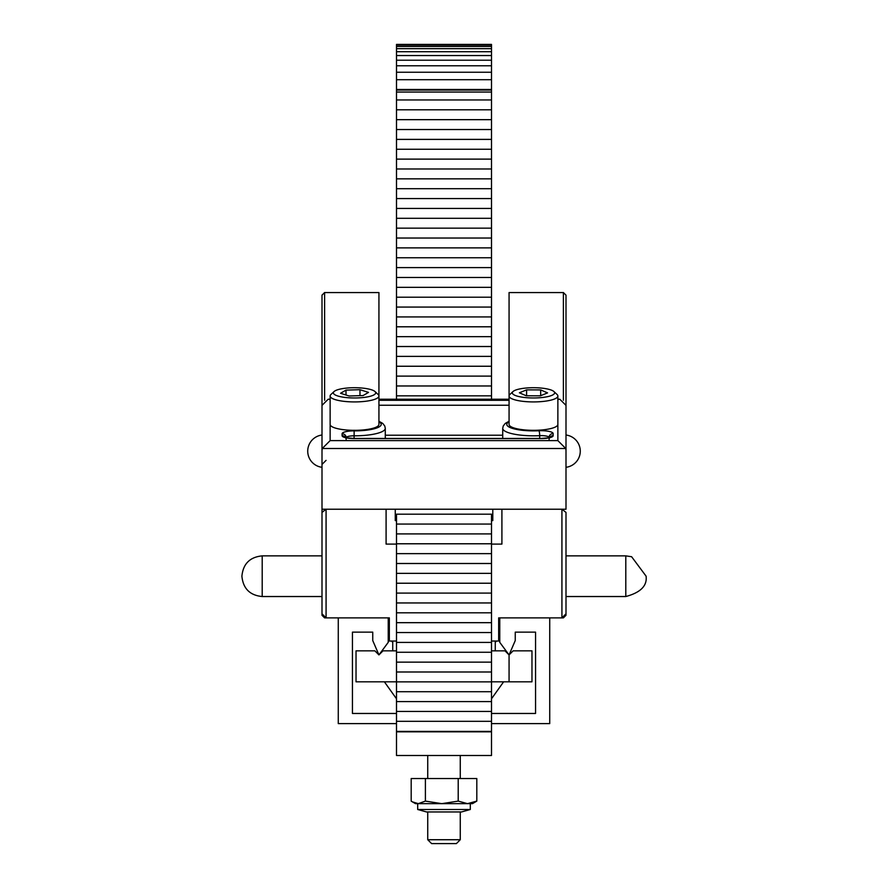 <?xml version="1.0" encoding="UTF-8"?>
<svg xmlns="http://www.w3.org/2000/svg" width="888" height="888" viewBox="0 0 888 888"><rect width="100%" height="100%" fill="white"/><g stroke="black" fill="none" stroke-linecap="round" stroke-linejoin="round"><path stroke-width="1.33" d="M533.177 397.968A21.146 5.128 0 0 0 553.946 391.564A21.146 5.128 0 0 0 533.755 387.712A21.146 5.128 0 0 0 512.986 391.564A21.146 5.128 0 0 0 533.177 397.968M512.986 391.564L509.845 394.516A24.398 5.916 0 0 0 509.068 396.004A24.398 5.916 0 0 0 533.133 401.92A24.398 5.916 0 0 0 557.864 396.004A24.398 5.916 0 0 0 557.087 394.516L553.946 391.564M563.503 292.563A2.597 2.597 0 0 0 563.392 292.563L509.068 292.563L509.068 424.409A24.398 5.916 0 0 0 533.133 430.325A24.398 5.916 0 0 0 557.864 424.409L557.864 396.004M547.552 392.896L540.337 395.826L526.251 395.782L519.38 392.796L526.595 389.865L540.681 389.91L547.552 392.896M526.595 395.782L526.595 389.865M540.681 395.693L540.681 389.91M322 295.06A2.597 2.597 0 0 0 322 295.16L324.608 292.563A2.597 2.597 0 0 0 324.497 292.563M396.503 641.047L389.344 641.047L389.344 617.882L324.608 617.882L322 615.284L322 509.224L566 509.224L566 450.538L565.756 448.507L557.864 440.615L557.864 399.467L559.84 399.234L566 405.394L566 450.538M324.608 617.615L322 615.284M322 489.332L322 295.16M388.689 617.882L388.689 638.25L389.344 638.905M391.497 641.047L392.729 642.29M324.608 400.233L324.608 292.563L378.932 292.563L378.932 396.004A24.398 5.916 0 0 0 378.155 394.516L375.014 391.564A21.146 5.128 0 0 0 351.859 387.756A21.146 5.128 0 0 0 334.055 391.564A21.146 5.128 0 0 0 357.209 397.935A21.146 5.128 0 0 0 375.014 391.564M495.271 642.29L496.503 641.047M498.656 638.905L499.311 638.25L499.311 617.882M566 516.439L566 615.284L563.392 617.882L498.656 617.882L499.766 617.882L499.766 642.357L509.068 654.911L509.068 681.818L531.968 681.818L531.968 650.837L513.131 650.837L509.068 654.911L515.251 640.559L515.251 632.134L535.553 632.134L535.553 713.464L491.497 713.464M563.392 400.233L563.392 292.563L566 295.16L566 489.332M563.392 617.615L566 615.284M357.631 401.876A24.398 5.916 0 0 0 378.932 396.004L378.932 424.409A24.398 5.916 0 0 1 357.631 430.28A24.398 5.916 0 0 1 330.136 424.409L330.136 396.004A24.398 5.916 0 0 0 357.631 401.876M368.509 392.407L363.07 395.56L349.095 395.993L340.559 393.273L345.998 390.121L359.973 389.688L368.509 392.407M334.055 391.564L330.913 394.516A24.398 5.916 0 0 0 330.136 396.004M345.998 395.016L345.998 390.121M359.973 395.66L359.973 389.688M492.796 509.224L492.796 520.59L491.497 520.59M396.503 520.59L395.26 520.59L395.26 509.224M328.16 399.234L330.136 399.467L330.136 440.615L322.244 448.507L322 450.538L322 405.394L328.16 399.234L330.136 399.234M322 512.398L326.074 509.224L326.074 617.882L322 613.819L322 450.538M509.068 421.789A26.684 6.471 0 0 0 533.466 430.88A26.684 6.471 0 0 0 538.872 430.747A11.877 2.875 180 0 1 553.146 433.566A4.063 3.941 0 0 0 549.084 437.507L549.084 437.507A7.803 1.898 0 0 0 541.269 435.608A7.803 1.898 0 0 0 539.693 435.653A30.747 7.459 180 0 1 533.466 435.808A30.747 7.459 180 0 1 502.719 428.349L503.23 425.996L505.239 423.432L509.068 421.256M396.503 681.818L356.033 681.818L356.033 650.837L374.869 650.837L378.932 654.911L383.006 650.837L396.503 650.837M491.497 650.837L504.995 650.837L509.068 654.911M491.497 681.818L509.068 681.818M491.497 698.789L503.618 681.818M495.271 650.837L495.271 641.047M389.344 617.882L388.234 617.882L388.234 642.357L378.932 654.911L372.749 640.559L372.749 632.134L352.447 632.134L352.447 713.464L396.503 713.464M392.729 650.837L392.729 641.047M396.503 698.789L384.382 681.818M396.503 731.412L491.497 731.412L491.497 514.185L396.503 514.185L396.503 755.499L491.497 755.499L491.497 731.823L396.503 731.823M491.497 399.234L491.497 90.077L396.503 90.077L396.503 44.4L491.497 44.4L491.497 45.033L396.503 45.033M396.503 399.234L396.503 90.077M396.503 89.466L491.497 89.466L491.497 45.033M491.497 89.466L491.497 90.077M491.497 723.62L549.728 723.62L549.728 617.882L499.766 617.882M388.234 617.882L338.273 617.882L338.273 723.62L396.503 723.62M491.497 544.1L501.909 544.1L501.909 509.224L561.926 509.224L566 512.398L566 593.484M326.074 509.224L386.091 509.224L386.091 544.1L396.503 544.1M491.497 641.047L498.656 641.047L498.656 617.882M326.074 617.882L322 613.819M566 613.819L561.926 617.882L566 613.819M427.739 839.726L460.262 839.726L456.399 843.6L431.601 843.6L427.739 839.726L427.739 811.954M427.739 778.532L427.739 755.499M460.262 839.726L460.262 811.954M460.262 778.532L460.262 755.499M470.307 803.651L470.307 809.501L417.693 809.501L426.495 811.954L461.505 811.954L470.307 809.501L461.505 811.954M412.409 801.864L415.506 803.651L472.494 803.651L476.812 801.109L476.812 778.532L411.188 778.532L411.188 801.109L412.409 801.864L418.292 803.651L425.396 801.109L441.802 803.651L458.208 801.109L467.51 803.651L476.812 801.109M425.396 778.532L425.396 801.109M458.208 778.532L458.208 801.109M538.872 430.747A4.063 0.799 87.1 0 1 539.693 435.653L539.693 438.45M553.146 433.566L553.146 435.697A11.877 2.875 180 0 1 541.269 438.572L353.979 438.572A11.877 2.875 180 0 1 342.102 435.697L342.102 433.755A11.877 2.875 180 0 1 354.146 430.88A26.684 6.471 0 0 0 354.534 430.88A26.684 6.471 0 0 0 378.932 421.789M378.932 421.256L382.761 423.432L384.77 425.996L385.281 428.349A30.747 7.459 180 0 1 354.534 435.808A30.747 7.459 180 0 1 354.09 435.808A7.803 1.898 0 0 0 353.979 435.808A7.803 1.898 0 0 0 346.176 437.629A4.063 3.941 180 0 0 342.102 433.755M354.09 438.45L354.146 430.88M565.756 448.507L322.244 448.507M330.136 440.615L557.864 440.615M509.068 399.467L378.932 399.467M378.932 400.299L509.068 400.299M385.281 435.22L502.719 435.22M509.068 405.228L378.932 405.228M346.165 439.638A4.063 3.941 180 0 0 342.102 435.697M549.084 439.638A4.063 3.941 0 0 1 553.146 435.697M322 555.866L262.204 555.866L262.204 596.536C249.872 595.337 243.112 588.566 241.902 576.234M566 596.536L625.796 596.536L625.796 555.866L631.612 556.721L646.098 576.168M396.503 92.075L491.497 92.075M561.926 617.882L561.926 509.224M502.719 438.45L502.719 428.349M385.281 438.45L385.281 428.349M345.554 437.729L353.979 438.45L541.269 438.45L549.694 437.729M378.932 399.234L509.068 399.234M557.864 399.234L559.84 399.234M262.204 555.866C249.872 557.076 243.112 563.836 241.902 576.168M625.796 555.866L566 555.866M322 596.536L262.204 596.536M625.796 596.536C640.548 592.574 647.308 585.803 646.098 576.234M322 435.02A16.262 16.262 0 0 0 322 467.299M566 467.299A16.262 16.262 0 0 0 566 435.02M491.497 46.454L396.503 46.454M491.497 48.674L396.503 48.674M491.497 51.704L396.503 51.704M491.497 55.544L396.503 55.544M491.497 60.218L396.503 60.218M491.497 65.779L396.503 65.779M491.497 72.25L396.503 72.25M491.497 79.709L396.503 79.709M491.497 563.503L396.503 563.503M491.497 553.635L396.503 553.635M491.497 543.778L396.503 543.778M491.497 533.91L396.503 533.91M491.497 524.053L396.503 524.053M491.497 395.837L396.503 395.837M491.497 385.969L396.503 385.969M491.497 376.101L396.503 376.101M491.497 366.245L396.503 366.245M491.497 356.377L396.503 356.377M491.497 346.52L396.503 346.52M491.497 336.652L396.503 336.652M491.497 326.795L396.503 326.795M491.497 316.927L396.503 316.927M491.497 307.07L396.503 307.07M491.497 297.203L396.503 297.203M491.497 287.335L396.503 287.335M491.497 277.478L396.503 277.478M491.497 267.61L396.503 267.61M491.497 257.753L396.503 257.753M491.497 247.885L396.503 247.885M491.497 238.028L396.503 238.028M491.497 228.161L396.503 228.161M491.497 218.304L396.503 218.304M491.497 208.436L396.503 208.436M491.497 198.568L396.503 198.568M491.497 188.711L396.503 188.711M491.497 178.843L396.503 178.843M491.497 168.986L396.503 168.986M491.497 159.119L396.503 159.119M491.497 149.262L396.503 149.262M491.497 139.394L396.503 139.394M491.497 129.537L396.503 129.537M491.497 119.669L396.503 119.669M491.497 109.801L396.503 109.801M491.497 99.944L396.503 99.944M491.497 573.37L396.503 573.37M491.497 583.227L396.503 583.227M491.497 593.095L396.503 593.095M491.497 602.952L396.503 602.952M491.497 612.82L396.503 612.82M491.497 622.677L396.503 622.677M491.497 632.545L396.503 632.545M491.497 642.413L396.503 642.413M491.497 652.269L396.503 652.269M491.497 662.137L396.503 662.137M491.497 671.994L396.503 671.994M491.497 681.862L396.503 681.862M491.497 691.719L396.503 691.719M491.497 701.587L396.503 701.587M491.497 711.443L396.503 711.443M491.497 721.311L396.503 721.311M326.074 460.373L322 464.435M426.495 811.954L417.693 809.501L417.693 803.651"/></g></svg>
